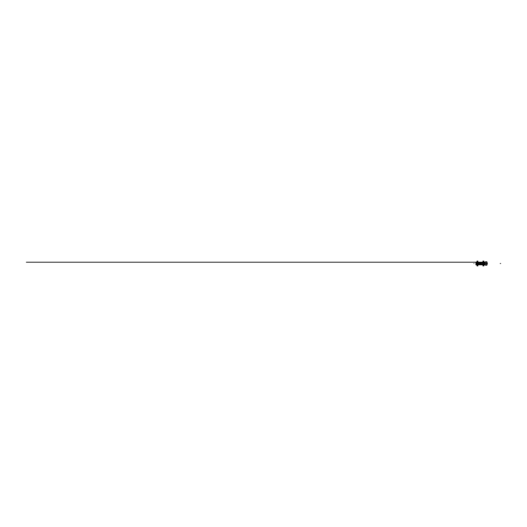 <?xml version="1.0" encoding="UTF-8"?>
<svg xmlns="http://www.w3.org/2000/svg" width="527" height="527" viewBox="0 0 527 527"><rect width="100%" height="100%" fill="white"/><g stroke="black" fill="none" stroke-linecap="round" stroke-linejoin="round"><path stroke-width="0.79" d="M483.009 265.977L483.009 264.798L485.176 264.798L475.894 264.798M483.009 261.161L483.74 261.161L483.009 261.161L483.74 261.161L483.009 261.161L483.74 261.161L484.049 262.202L483.002 262.202L483.009 261.023M476.948 263.955L480.413 264.185L480.413 264.666L484.175 264.725L480.347 264.745L480.347 264.132L484.135 263.875M475.868 262.202L483.496 262.202M477.818 261.161L477.08 261.161L477.08 262.202L477.08 261.161L477.818 261.161L477.08 261.122L477.087 262.202M476.691 263.125L484.175 263.065L484.175 262.275L480.347 262.255L480.347 262.868L484.175 263.092L484.175 262.275M476.645 263.092L480.479 262.868L480.479 262.255L476.645 262.275L480.413 262.334L480.413 262.815L480.413 262.202L484.175 262.334L480.413 262.202L480.413 262.815L480.413 262.202M483.7 261.128L483.74 262.202L484.175 262.334L476.645 262.334L484.175 262.334L480.413 262.334L480.413 262.815M483.74 261.161L484.003 262.209M483.872 265.839L483.872 264.798M483.872 262.202L483.872 261.161M483.7 265.871L483.74 264.798L483.872 265.713L483.009 265.839L483.872 265.713M483.733 262.202L483.786 261.155L482.963 261.155L482.963 262.202L482.963 261.122L483.865 261.359M483.786 264.798L483.786 265.852L482.963 265.852L483.786 265.878L482.963 265.878M483.786 261.194L482.963 261.122L483.786 261.122M482.963 265.852L482.963 264.798L482.963 265.852M477.818 265.839L476.948 265.713L477.818 265.839L476.948 265.713L477.08 264.798L477.818 264.798L477.818 265.977M483.872 263.955L476.645 263.889L480.479 264.132L480.479 264.745L476.816 264.791M476.948 264.798L477.119 265.871M476.948 262.202L476.948 261.161M477.04 262.202L477.04 261.155L477.04 262.202L477.818 262.202L477.818 261.023M477.31 264.765L477.805 264.798M477.04 261.168L477.857 261.155L477.857 262.202M476.955 261.359L477.857 261.155M477.08 265.839L477.08 264.798L476.948 265.753M477.04 261.194L477.857 261.122L477.04 261.122M477.857 265.878L477.04 265.878L477.857 265.878L477.857 264.798M477.04 265.852L477.04 264.798L477.04 265.852L477.857 265.852M476.645 264.725L476.691 263.875M480.301 264.119L476.665 263.908L480.301 264.119L476.665 263.908L480.301 264.119L476.665 263.908L476.751 263.039L480.301 262.881M480.301 262.808L480.301 264.192M476.737 263.197L476.777 262.202M484.135 263.125L481.632 262.907M480.519 262.808L480.519 264.192M484.082 263.197L484.155 263.908L480.519 264.119M476.645 262.275L476.632 263.948L477.054 264.053L484.175 263.889M483.009 265.839L483.74 265.839L483.74 264.798L483.74 265.839L483.009 265.839L483.74 265.839L484.003 264.791M476.645 263.968L476.645 264.666L480.413 264.666L480.413 264.185L480.413 264.666L484.175 264.666L480.413 264.666L480.413 264.185L480.413 264.798L476.645 264.666L480.413 264.798M480.413 264.185L484.175 263.961L484.188 263.052M480.558 264.192L480.262 262.808L480.558 264.192M476.085 264.626L476.085 262.374M476.823 263.434L475.927 263.434L475.927 264.58L476.645 264.58M483.839 264.58L486.935 265.107L483.839 264.58C484.866 264.771 485.861 265.542 486.935 265.107L486.935 261.893C485.861 261.458 484.866 262.229 483.839 262.42L486.935 261.893L483.839 262.42M476.823 263.566L475.927 263.566L475.927 262.42L476.645 262.42M483.872 264.58C483.845 264.574 484.109 263.915 484.735 263.935C484.142 263.895 483.819 264.6 483.872 264.58C483.819 264.6 484.142 263.895 484.735 263.935C484.109 263.915 483.845 264.574 483.872 264.58C483.845 264.574 484.109 263.915 484.735 263.935C484.109 263.915 483.845 264.574 483.872 264.58M486.882 263.605L486.882 261.84L487.304 263.5L486.902 263.935C487.403 263.935 487.403 263.935 486.902 263.935L486.902 263.065C487.403 263.065 487.403 263.065 486.902 263.065L487.304 263.5L486.935 263.599M484.735 263.065C484.082 263.072 483.858 262.433 483.872 262.42C483.858 262.433 484.082 263.072 484.735 263.065C484.142 263.105 483.819 262.4 483.872 262.42C483.858 262.433 484.082 263.072 484.735 263.065C484.082 263.072 483.858 262.433 483.872 262.42C483.819 262.4 484.142 263.105 484.735 263.065L484.629 263.059M484.175 262.868A0.902 0.902 0 0 0 484.781 263.065M484.688 263.065L487.33 263.065M487.277 263.065L486.935 263.401M486.882 263.395L486.882 265.16L487.304 263.5L486.935 263.5M484.688 263.935L487.33 263.935M484.781 263.935A0.902 0.902 0 0 0 484.175 264.132M483.74 262.202L484.168 262.374M473.944 263.5C474.333 263.5 474.333 263.5 473.944 263.5L473.944 263.5C474.333 263.5 474.333 263.5 473.944 263.5L473.944 263.5C474.333 263.5 474.333 263.5 473.944 263.5L473.944 263.5C474.333 263.5 474.333 263.5 473.944 263.5L473.944 263.5M476.085 263.5L476.823 263.5M486.902 263.935L486.902 263.065M500.65 263.5L500.215 263.5L500.65 263.5M483.555 262.202L26.363 262.202L483.555 262.202M483.378 265.878L482.989 265.878M483.378 261.122L482.989 261.122M477.119 261.128L477.449 261.122M477.449 265.878L477.06 265.878M484.168 264.626L484.175 263.961M484.175 264.725L484.175 263.915M487.277 263.935L487.304 263.5"/></g></svg>

